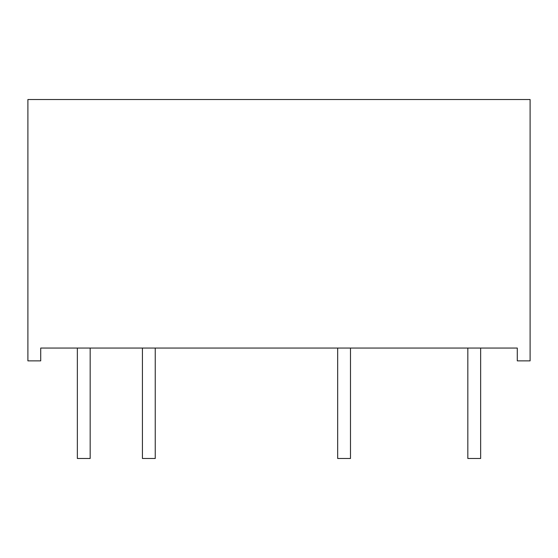 <?xml version="1.0" encoding="UTF-8"?>
<svg xmlns="http://www.w3.org/2000/svg" width="558" height="558" viewBox="0 0 558 558"><rect width="100%" height="100%" fill="white"/><g stroke="black" fill="none" stroke-linecap="round" stroke-linejoin="round"><path stroke-width="0.42" stroke-dasharray="2.79 2.09" d="M27.9 360.866L40.713 360.866L40.713 348.053L517.287 348.053L517.287 360.866L530.1 360.866L530.1 99.512L27.9 99.512L27.9 360.866M90.166 348.053L77.353 348.053L77.353 458.488L90.166 458.488L90.166 348.053L77.353 348.053M155.243 348.053L142.429 348.053L142.429 458.488L155.243 458.488L155.243 348.053L142.429 348.053M350.487 348.053L337.674 348.053L337.674 458.488L350.487 458.488L350.487 348.053L337.674 348.053M480.647 348.053L467.834 348.053L467.834 458.488L480.647 458.488L480.647 348.053L467.834 348.053"/><path stroke-width="0.84" d="M40.713 360.866L27.9 360.866L27.9 99.512L530.1 99.512L530.1 360.866L517.287 360.866L517.287 348.053L40.713 348.053L40.713 360.866M90.166 348.053L90.166 458.488L77.353 458.488L77.353 348.053M155.243 348.053L155.243 458.488L142.429 458.488L142.429 348.053M350.487 348.053L350.487 458.488L337.674 458.488L337.674 348.053M480.647 348.053L480.647 458.488L467.834 458.488L467.834 348.053"/></g></svg>
